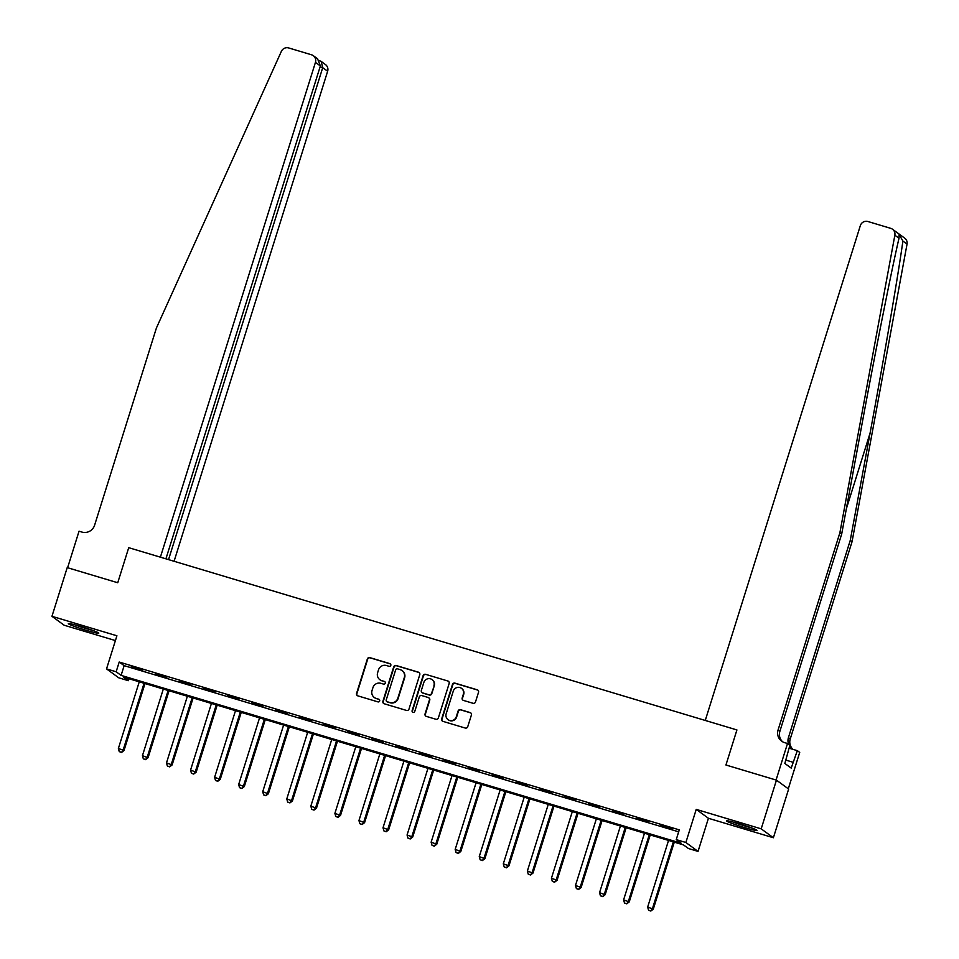 <?xml version="1.0" encoding="UTF-8"?>
<svg xmlns="http://www.w3.org/2000/svg" width="959" height="959" viewBox="0 0 959 959"><rect width="100%" height="100%" fill="white"/><g stroke="black" fill="none" stroke-linecap="round" stroke-linejoin="round"><path stroke-width="1.44" d="M390.816 665.378A1.403 1.379 -53.9 0 0 389.917 663.64L369.838 657.622A2.014 1.966 -53.9 0 0 367.357 658.965L356.568 693.393A2.014 1.966 -53.9 0 0 357.851 695.862L377.93 701.88A1.403 1.379 -53.9 0 0 379.177 699.411A1.403 1.379 -53.9 0 0 378.769 699.207L376.168 698.428A6.425 6.293 -53.9 0 1 372.044 690.492L372.943 687.627A6.425 6.293 -53.9 0 1 380.903 683.323L383.504 684.103A1.403 1.379 -53.9 0 0 384.751 681.621A1.403 1.379 -53.9 0 0 384.343 681.417L381.742 680.638A6.425 6.293 -53.9 0 1 377.618 672.715L378.517 669.85A6.425 6.293 -53.9 0 1 386.477 665.534L389.078 666.313A1.403 1.379 -53.9 0 0 390.816 665.378M390.481 663.976A1.403 1.379 -53.9 0 0 390.241 663.88L370.174 657.862A2.014 1.966 -53.9 0 0 367.681 659.205L356.892 693.633A2.014 1.966 -53.9 0 0 357.443 695.683M379.332 699.543A1.403 1.379 -53.9 0 0 379.093 699.447L376.168 698.428M384.907 681.753A1.403 1.379 -53.9 0 0 384.667 681.657L381.742 680.638M739.221 823.781A15.955 1.043 -162.6 0 0 726.562 820.88A15.955 1.043 -162.6 0 0 744.352 827.533A15.955 1.043 -162.6 0 0 757.011 830.422A15.955 1.043 -162.6 0 0 739.221 823.781M80.976 626.527A15.955 1.043 -162.6 0 0 68.317 623.638A15.955 1.043 -162.6 0 0 86.118 630.279A15.955 1.043 -162.6 0 0 98.777 633.18A15.955 1.043 -162.6 0 0 80.976 626.527M473.015 703.283A2.014 1.966 -53.9 0 0 475.508 701.94L478.529 692.29A2.014 1.966 -53.9 0 0 477.246 689.809L454.95 683.132A2.014 1.966 -53.9 0 0 452.456 684.474L441.679 718.89A2.014 1.966 -53.9 0 0 442.962 721.372L465.259 728.049A2.014 1.966 -53.9 0 0 467.74 726.706L471.396 715.042A2.014 1.966 -53.9 0 0 470.114 712.561L460.572 709.708A2.014 1.966 -53.9 0 0 458.078 711.051L456.268 716.829A5.37 5.263 -53.9 0 1 448.045 719.658A5.37 5.263 -53.9 0 1 446.163 713.808L453.259 691.151A5.37 5.263 -53.9 0 1 461.483 688.322A5.37 5.263 -53.9 0 1 463.365 694.172L462.19 697.948A2.014 1.966 -53.9 0 0 463.473 700.43L473.015 703.283M676.239 839.616L685.865 842.493L698.044 851.4L688.418 848.511L683.479 844.903L123.399 677.078L128.338 680.686L118.724 677.797L106.533 668.891L116.159 671.779L121.098 675.388L681.178 843.225L676.239 839.616L679.284 829.871L119.204 662.034L116.159 671.779M788.298 788.789L799.71 752.407L797.325 750.657L791.211 768.099L784.846 763.46L789.904 745.251L787.519 743.501L776.071 780.027L725.939 765.006L776.454 780.146L761.194 828.852L696.234 809.384L685.865 842.493M106.533 668.891L116.914 635.781L51.954 616.313L67.214 567.608L117.741 582.748L128.722 547.685L736.92 729.943L725.939 765.006L736.92 729.943L705.261 720.449L860.331 225.641A6.138 6.018 -53.9 0 1 867.931 221.517L890.731 228.35A6.138 6.018 -53.9 0 1 894.855 235.207L839.88 532.772L778.061 730.015A10.225 10.022 -53.9 0 0 784.63 742.638L787.519 743.501M419.778 674.68A2.014 1.966 -53.9 0 0 418.484 672.199L396.199 665.522A2.014 1.966 -53.9 0 0 393.705 666.865L382.917 701.281A2.014 1.966 -53.9 0 0 384.211 703.762L406.508 710.439A2.014 1.966 -53.9 0 0 408.99 709.097L419.778 674.68M425.568 674.321L447.865 681.01A2.014 1.966 -53.9 0 1 449.16 683.479L438.371 717.907A2.014 1.966 -53.9 0 1 435.877 719.25L426.335 716.385A2.014 1.966 -53.9 0 1 425.053 713.916L429.428 699.95A2.014 1.966 -53.9 0 0 428.134 697.469L421.804 695.575A2.014 1.966 -53.9 0 0 419.311 696.917L414.767 711.458A1.403 1.379 -53.9 0 1 412.61 712.189A1.403 1.379 -53.9 0 1 412.118 710.667L423.087 675.675A2.014 1.966 -53.9 0 1 425.568 674.321L447.865 681.01M776.454 780.146L788.646 789.041L773.386 837.746L761.194 828.852M51.954 616.313L64.145 625.22L115.404 640.576M119.204 662.034L124.155 665.654L678.684 831.825M131.215 666.673L142.771 670.125L131.323 666.337M155.274 673.877L166.83 677.342L155.382 673.554M179.333 681.082L190.889 684.546L179.441 680.758M203.392 688.298L214.948 691.751L203.5 687.975M227.451 695.503L239.007 698.967L227.559 695.179M251.51 702.719L263.066 706.172L251.618 702.396M275.569 709.924L287.113 713.388L275.677 709.6M299.628 717.128L311.172 720.593L299.735 716.805M323.686 724.345L335.23 727.797L323.794 724.021M347.745 731.549L359.289 735.014L347.841 731.226M371.804 738.766L383.348 742.218L371.9 738.442M395.863 745.97L407.407 749.435L395.959 745.646M419.922 753.175L431.466 756.639L420.018 752.851M443.981 760.391L455.525 763.855L444.077 760.067M468.04 767.596L479.584 771.06L468.136 767.272M492.099 774.812L503.643 778.264L492.195 774.488M516.158 782.017L527.702 785.481L516.254 781.693M540.217 789.221L551.761 792.685L540.313 788.897M564.276 796.438L575.82 799.902L564.371 796.114M588.335 803.642L599.878 807.106L588.43 803.318M612.393 810.858L623.937 814.311L612.489 810.535M636.452 818.063L647.996 821.527L636.548 817.739M660.511 825.279L672.055 828.732L660.607 824.944M696.234 809.384L708.425 818.279L773.386 837.746M708.425 818.279L698.044 851.4M128.95 678.732L128.338 680.686M124.155 665.654L121.098 675.388M379.872 679.715L380.196 679.955A6.425 6.293 -53.9 0 0 382.078 680.878M374.298 697.493L374.621 697.732A6.425 6.293 -53.9 0 0 376.503 698.667M419.227 672.619A2.014 1.966 -53.9 0 0 418.819 672.439L396.523 665.762A2.014 1.966 -53.9 0 0 394.041 667.104L383.252 701.532A2.014 1.966 -53.9 0 0 383.792 703.582M397.434 668.819A1.403 1.379 -53.9 0 0 395.695 669.766L386.225 699.974A1.403 1.379 -53.9 0 0 387.124 701.712L389.869 702.527A6.425 6.293 -53.9 0 0 397.829 698.224L404.302 677.569A6.425 6.293 -53.9 0 0 400.179 669.646L397.434 668.819M386.717 701.509L387.052 701.748A1.403 1.379 -53.9 0 0 387.46 701.952L387.124 701.712M402.049 670.569L402.372 670.809A6.425 6.293 -53.9 0 1 404.626 677.809L398.153 698.464A6.425 6.293 -53.9 0 1 390.193 702.767L387.46 701.952M428.721 697.768L429.045 698.008A2.014 1.966 -53.9 0 1 429.752 700.19L425.376 714.155A2.014 1.966 -53.9 0 0 425.928 716.205M425.904 674.561A2.014 1.966 -53.9 0 0 423.41 675.915L412.442 710.907A1.403 1.379 -53.9 0 0 412.79 712.297M433.959 685.469A5.37 5.263 -53.9 0 0 432.077 679.619A5.37 5.263 -53.9 0 0 423.854 682.436L421.349 690.42A2.014 1.966 -53.9 0 0 422.643 692.901L428.973 694.796A2.014 1.966 -53.9 0 0 431.466 693.453L434.295 685.709A5.37 5.263 -53.9 0 0 432.401 679.859L432.077 679.619M422.056 692.614L422.392 692.854A2.014 1.966 -53.9 0 0 422.979 693.141L422.643 692.901M434.295 685.709L431.79 693.693A2.014 1.966 -53.9 0 1 429.296 695.035L422.979 693.141M461.483 688.322L461.818 688.562A5.37 5.263 -53.9 0 1 463.7 694.412L462.514 698.188A2.014 1.966 -53.9 0 0 463.065 700.25M448.045 719.658L448.38 719.897A5.37 5.263 -53.9 0 0 456.604 717.068L456.268 716.829M470.857 712.981A2.014 1.966 -53.9 0 0 470.437 712.801L460.895 709.948A2.014 1.966 -53.9 0 0 458.414 711.29L456.604 717.068M477.99 690.228A2.014 1.966 -53.9 0 0 477.57 690.048L455.273 683.371A2.014 1.966 -53.9 0 0 452.792 684.714L442.003 719.13A2.014 1.966 -53.9 0 0 442.555 721.192M139.259 681.825L118.377 748.476L124.011 750.525L145.001 683.539M121.194 752.204L119.264 751.628L121.529 752.443L123.184 749.926L144.078 683.264M119.264 751.628L118.377 748.476M124.011 750.525L121.529 752.443M174.082 561.279L327.642 71.254L322.715 67.657L320.09 66.878M168.544 559.612L322.715 67.657L321.229 61.46L325.485 64.577A6.138 6.018 126.1 0 1 327.642 71.254M67.598 567.728L117.741 582.748L128.722 547.685L160.393 557.167L315.451 62.359A6.138 6.018 -53.9 0 0 311.507 54.783L288.707 47.95A6.138 6.018 -53.9 0 0 281.371 51.366L156.425 327.966L94.605 525.208A10.225 10.022 126.1 0 1 81.935 532.065L79.046 531.202L67.598 567.728M165.919 558.833L320.378 65.955L315.451 62.359M313.293 55.67L317.561 58.787L320.378 65.955M319.443 60.717L321.229 61.46M892.529 229.237L904.709 238.144A6.138 6.018 126.1 0 1 907.046 244.101L852.06 541.667L850.261 540.349L870.077 433.12C884.054 357.767 898.403 273.783 902.887 241.069L899.134 234.44L899.015 238.24C891.786 268.94 875.375 351.426 861.494 426.851L841.678 534.091L779.871 731.333A10.225 10.022 -53.9 0 0 782.592 741.763M841.678 534.091L839.88 532.772M852.06 541.667L790.252 738.909A10.225 10.022 -53.9 0 0 792.973 749.351M788.658 744.328A10.225 10.022 -53.9 0 1 788.442 737.591L850.261 540.349M797.325 750.657L788.993 748.164M789.617 746.186A10.225 10.022 -53.9 0 0 793.009 749.363M793.033 762.249L785.9 760.115M163.318 689.03L142.435 755.692L148.07 757.73L169.06 690.756M145.253 759.408L143.323 758.833L145.576 759.648L147.242 757.13L168.137 690.48M143.323 758.833L142.435 755.692M148.07 757.73L145.576 759.648M187.377 696.246L166.494 762.896L172.129 764.946L193.119 697.96M169.311 766.625L167.381 766.049L169.635 766.864L171.301 764.347L192.196 697.684M167.381 766.049L166.494 762.896M172.129 764.946L169.635 766.864M211.436 703.45L190.553 770.113L196.187 772.151L217.178 705.177M193.37 773.829L191.44 773.254L193.694 774.069L195.36 771.551L216.243 704.889M191.44 773.254L190.553 770.113M196.187 772.151L193.694 774.069M235.494 710.667L214.612 777.317L220.246 779.367L241.236 712.381M217.429 781.046L215.499 780.458L217.753 781.285L219.419 778.756L240.301 712.105M215.499 780.458L214.612 777.317M220.246 779.367L217.753 781.285M91.477 629.943A13.81 0.899 17.4 0 1 79.465 626.311A13.81 0.899 17.4 0 1 76.157 625.148M74.43 624.693A15.859 1.031 -162.6 0 0 78.794 626.227A15.859 1.031 -162.6 0 0 93.155 630.554M732.664 821.935A15.859 1.031 -162.6 0 0 751.4 827.809M749.71 827.197A13.81 0.899 17.4 0 1 734.402 822.402M259.553 717.871L238.659 784.522L244.305 786.572L265.295 719.586M241.488 788.25L239.558 787.675L241.812 788.49L243.478 785.972L264.36 719.31M239.558 787.675L238.659 784.522M244.305 786.572L241.812 788.49M283.612 725.076L262.718 791.738L268.364 793.776L289.354 726.802M265.547 795.455L263.617 794.879L265.871 795.694L267.537 793.177L288.419 726.526M263.617 794.879L262.718 791.738M268.364 793.776L265.871 795.694M307.671 732.292L286.777 798.943L292.411 800.993L313.401 734.007M289.606 802.671L287.676 802.096L289.93 802.911L291.596 800.393L312.478 733.731M287.676 802.096L286.777 798.943M292.411 800.993L289.93 802.911M331.73 739.497L310.836 806.159L316.47 808.197L337.46 741.223M313.665 809.875L311.735 809.3L313.989 810.115L315.655 807.598L336.537 740.947M311.735 809.3L310.836 806.159M316.47 808.197L313.989 810.115M355.789 746.713L334.895 813.364L340.529 815.414L361.519 748.428M337.724 817.092L335.794 816.517L338.048 817.332L339.714 814.802L360.596 748.152M335.794 816.517L334.895 813.364M340.529 815.414L338.048 817.332M379.848 753.918L358.954 820.58L364.588 822.618L385.578 755.632M361.783 824.296L359.853 823.721L362.106 824.536L363.773 822.019L384.655 755.356M359.853 823.721L358.954 820.58M364.588 822.618L362.106 824.536M403.907 761.122L383.013 827.785L388.647 829.823L409.637 762.849M385.842 831.501L383.912 830.926L386.165 831.753L387.832 829.223L408.714 762.573M383.912 830.926L383.013 827.785M388.647 829.823L386.165 831.753M427.966 768.339L407.072 834.989L412.706 837.039L433.696 770.053M409.901 838.717L407.971 838.142L410.224 838.957L411.891 836.44L432.773 769.777M407.971 838.142L407.072 834.989M412.706 837.039L410.224 838.957M452.025 775.543L431.13 842.206L436.765 844.244L457.755 777.269M433.959 845.922L432.029 845.347L434.283 846.162L435.949 843.644L456.832 776.994M432.029 845.347L431.13 842.206M436.765 844.244L434.283 846.162M476.084 782.76L455.189 849.41L460.823 851.46L481.814 784.474M458.018 853.138L456.088 852.563L458.342 853.378L460.008 850.849L480.891 784.198M456.088 852.563L455.189 849.41M460.823 851.46L458.342 853.378M500.142 789.964L479.248 856.627L484.882 858.665L505.873 791.69M482.065 860.343L480.147 859.767L482.401 860.583L484.055 858.065L504.949 791.403M480.147 859.767L479.248 856.627M484.882 858.665L482.401 860.583M524.201 797.181L503.307 863.831L508.941 865.869L529.931 798.895M506.124 867.547L504.206 866.972L506.46 867.799L508.114 865.27L529.008 798.619M504.206 866.972L503.307 863.831M508.941 865.869L506.46 867.799M548.26 804.385L527.366 871.036L533 873.086L553.99 806.099M530.183 874.764L528.265 874.188L530.519 875.004L532.173 872.486L553.067 805.824M528.265 874.188L527.366 871.036M533 873.086L530.519 875.004M572.319 811.59L551.425 878.252L557.059 880.29L578.049 813.316M554.242 881.968L552.324 881.393L554.578 882.208L556.232 879.691L577.126 813.04M552.324 881.393L551.425 878.252M557.059 880.29L554.578 882.208M596.366 818.806L575.484 885.457L581.118 887.507L602.108 820.52M578.301 889.185L576.383 888.609L578.637 889.425L580.291 886.895L601.185 820.245M576.383 888.609L575.484 885.457M581.118 887.507L578.637 889.425M620.425 826.011L599.543 892.673L605.177 894.711L626.167 827.737M602.36 896.389L600.442 895.814L602.696 896.629L604.35 894.112L625.244 827.449M600.442 895.814L599.543 892.673M605.177 894.711L602.696 896.629M644.484 833.227L623.602 899.878L629.236 901.916L650.226 834.941M626.419 903.606L624.501 903.018L626.754 903.846L628.409 901.316L649.303 834.666M624.501 903.018L623.602 899.878M629.236 901.916L626.754 903.846M668.543 840.432L647.661 907.082L653.295 909.132L674.285 842.146M650.478 910.81L648.56 910.235L650.813 911.05L652.468 908.533L673.362 841.87M648.56 910.235L647.661 907.082M653.295 909.132L650.813 911.05M870.077 433.12L846.341 508.845M779.871 731.333L778.061 730.015M788.442 737.591L790.252 738.909M907.046 244.101L902.887 241.069M899.015 238.24L894.855 235.207M320.078 60.885L319.431 60.693"/></g></svg>
